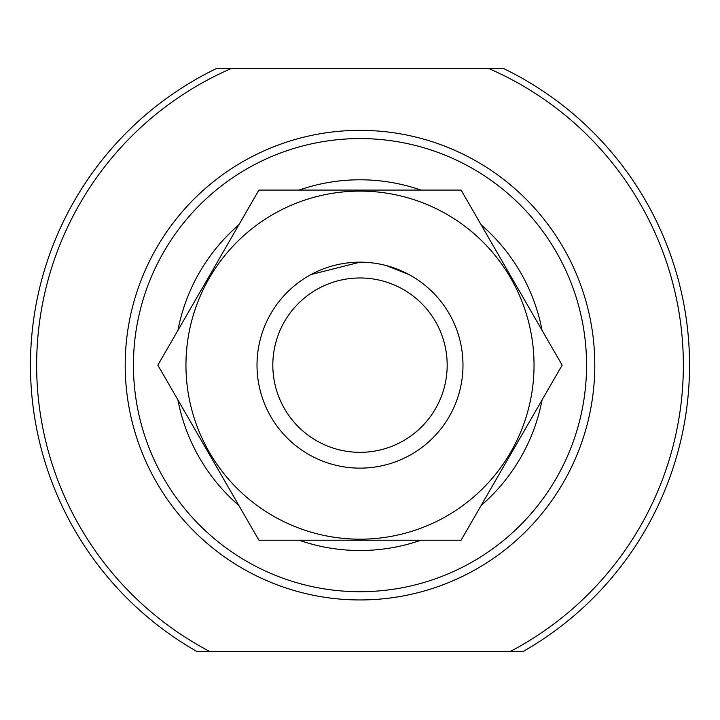<?xml version="1.0" encoding="UTF-8"?>
<svg xmlns="http://www.w3.org/2000/svg" width="720" height="720" viewBox="0 0 720 720"><rect width="100%" height="100%" fill="white"/><g stroke="black" fill="none" stroke-linecap="round" stroke-linejoin="round"><path stroke-width="1.08" d="M408.915 274.527L386.181 265.554M360 262.17L311.085 274.527M510.345 651.438A323.37 323.37 0 0 0 488.835 68.562L216.351 68.562A329.544 329.544 0 0 0 196.794 651.438L523.206 651.438A329.544 329.544 0 0 0 503.649 68.562L488.835 68.562L503.649 68.562M231.165 68.562A323.37 323.37 0 0 0 209.655 651.438L196.794 651.438M133.434 365.148A226.566 226.566 0 0 1 473.283 168.939A226.566 226.566 0 0 1 473.283 561.357A226.566 226.566 0 0 1 133.434 365.148M360 452.331A87.183 87.183 0 0 1 284.499 321.561A87.183 87.183 0 0 1 435.501 321.561A87.183 87.183 0 0 1 360 452.331M360 468.135A102.987 102.987 0 0 1 270.81 313.659A102.987 102.987 0 0 1 449.19 313.659A102.987 102.987 0 0 1 360 468.135M185.958 365.148A174.042 174.042 0 0 1 447.021 214.425A174.042 174.042 0 0 1 447.021 515.871A174.042 174.042 0 0 1 185.958 365.148M461.079 190.08L258.921 190.08L157.842 365.148L258.921 540.216L461.079 540.216L562.158 365.148L461.079 190.08M125.199 365.148A234.801 234.801 0 0 1 477.396 161.802A234.801 234.801 0 0 1 477.396 568.494A234.801 234.801 0 0 1 125.199 365.148M177.921 330.381A185.373 185.373 0 0 1 238.851 224.847M299.079 190.08A185.373 185.373 0 0 1 420.921 190.08M481.149 224.847A185.373 185.373 0 0 1 542.079 330.381M542.079 399.924A185.373 185.373 0 0 1 481.149 505.449M420.921 540.216A185.373 185.373 0 0 1 299.079 540.216M238.851 505.449A185.373 185.373 0 0 1 177.921 399.924"/></g></svg>
